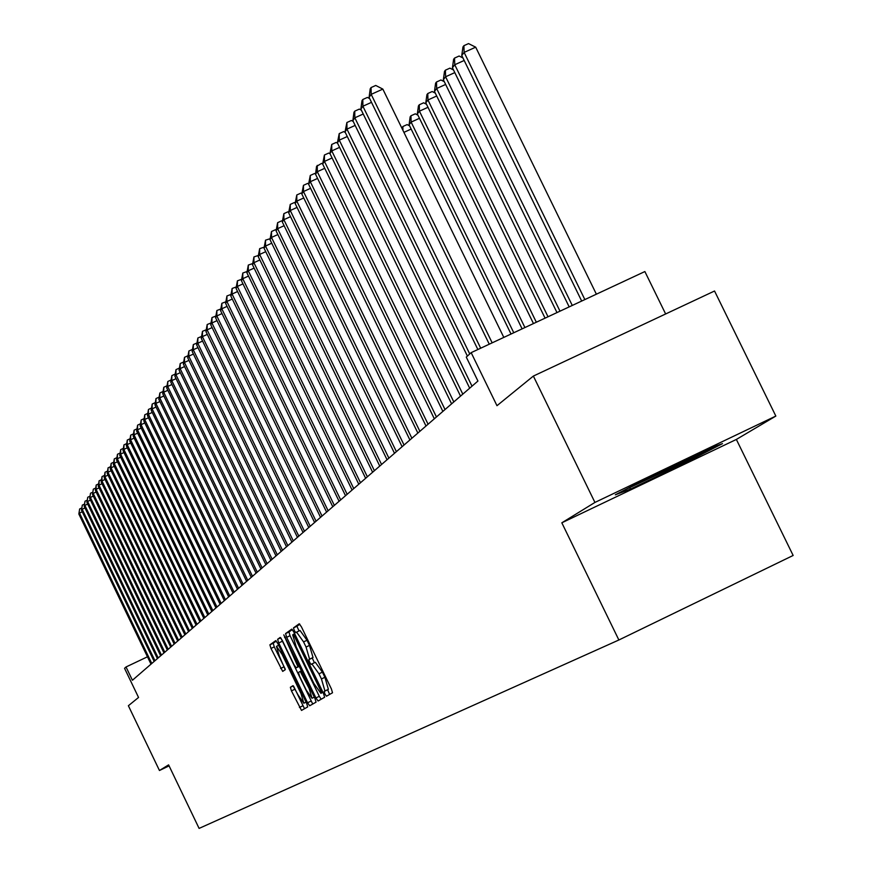 <?xml version="1.0" encoding="UTF-8"?>
<svg xmlns="http://www.w3.org/2000/svg" width="872" height="872" viewBox="0 0 872 872"><rect width="100%" height="100%" fill="white"/><g stroke="black" fill="none" stroke-linecap="round" stroke-linejoin="round"><path stroke-width="1.31" d="M324.929 694.047L326.477 696.216L332.515 692.771L331.425 688.989L301.429 626.848L299.227 623.774L293.504 627.884L294.289 630.532L295.804 632.669L296.589 632.124L303.565 641.901L306.05 647.046L309.582 659.156L308.83 659.646L309.604 662.284L311.141 664.431L311.893 663.941L318.956 673.805L321.441 678.95L324.94 690.984L324.177 691.431L324.929 694.047M311.969 663.908L315.337 662.295L322.411 672.149L324.896 677.293L328.384 689.327L327.61 689.774L329.627 694.417M299.826 624.178L296.938 626.249L299.031 630.957M296.654 632.091L300.023 630.478L307.009 640.255L309.495 645.389L313.026 657.51L312.263 658L314.4 662.742M290.365 687.289L291.444 690.886L301.516 710.429L307.707 706.909L306.628 703.29L277.841 643.591L275.748 640.626L269.895 644.833L270.985 648.452L282.692 671.386L285.242 669.718L279.356 656.115L276.457 646.348L282.048 654.273L300.982 693.523L303.838 703.214L298.191 695.191L292.948 685.686L290.365 687.289L293.319 685.883M594.933 502.436L561.83 522.808L736.36 439.444L775.84 416.064L594.933 502.436L533.37 376.072L496.975 405.698L471.163 352.648L466.28 357.084L477.932 381.042L132.413 680.258L126.026 666.971L124.554 668.312L138.55 697.458L128.38 705.731L159.456 770.499L169.081 765.878M561.83 522.808L618.869 639.994L199.099 828.4L168.601 764.875L159.456 770.499M315.915 697.938L318.084 701.001L324.613 697.273L323.534 693.545L293.918 632.178L291.749 629.137L285.569 633.584L286.67 637.323L315.915 697.938L319.305 696.314L321.158 699.246M316.046 702.156L309.691 705.775L307.554 702.756L278.724 642.969L277.623 639.285L280.174 637.454L282.299 640.419L294.06 664.813L296.186 667.821L297.952 666.677L283.792 634.86L314.966 698.483L316.046 702.156M533.37 376.072L714.539 291.008L775.84 416.064M618.869 639.994L793.149 555.464L736.36 439.444M665.641 313.975L644.877 271.552L471.163 352.648M147.455 656.801L126.026 666.971M615.305 494.816L630.456 489.094L683.408 463.806L722.485 443.63L708.522 448.753L654.273 474.651L615.305 494.816M682.907 462.77L683.408 463.806M629.911 487.971L630.456 489.094M292.338 629.54L288.959 631.971L290.06 635.699L319.305 696.314M321.703 692.859L293.461 634.326L292.687 634.871L296.229 646.904L313.887 683.495L320.885 693.327L322.913 692.27M280.893 638.01L312.732 704.053M306.279 690.134L312.023 698.254L309.135 688.422L300.219 671.375L298.453 672.497L299.543 676.182L306.279 690.134M276.315 641.029L273.198 643.253L274.277 646.882L285.308 669.249M293.613 686.21L304.524 708.718M596.383 294.191L475.687 47.175L464.122 52.396L461.757 55.514L581.678 301.047M584.85 299.565L464.122 52.396L463.904 45.682L468.526 43.6L475.687 47.175M461.757 55.514L462.967 46.935L463.904 45.682M503.809 337.41L382.841 89.097L371.178 94.361L492.168 342.838M369.085 97.359L370.229 88.77L371.069 87.56L371.178 94.361L369.085 97.359L489.268 344.189M371.069 87.56L375.734 85.456L382.841 89.097M636.495 483.851C639.132 483.633 692.292 457.931 699.769 453.255L700.859 452.405M713.808 446.813L682.493 462.988L624.832 489.879M572.272 305.44L454.748 64.735L452.437 67.765L569.176 306.89M464.187 60.473L454.748 64.735L454.541 58.086L459.108 56.026L462.956 57.955M452.437 67.765L453.614 59.307L454.541 58.086M559.998 311.173L445.592 76.769L443.347 79.734L556.979 312.579M454.803 72.605L445.592 76.769L445.407 70.185L449.919 68.147L453.505 69.956M443.347 79.734L444.502 71.384L445.407 70.185M548.019 316.765L436.665 88.508L434.463 91.397L545.065 318.138M445.647 84.442L436.665 88.508L436.49 82.001L440.949 79.984L444.295 81.674M434.463 91.397L435.608 83.156L436.49 82.001M536.335 322.226L427.945 99.975L425.798 102.798L533.457 323.567M436.709 96.007L427.945 99.975L427.781 93.522L432.185 91.527L435.302 93.108M425.798 102.798L426.92 94.666L427.781 93.522M371.516 102.34L362.905 106.231L480.69 348.201M360.866 109.153L361.989 100.683L362.807 99.506L362.905 106.231L360.866 109.153L477.867 349.519M362.807 99.506L367.417 97.424L369.684 98.591M363.232 114.014L354.839 117.807L469.736 353.945M352.855 120.663L353.956 112.303L354.751 111.158L354.839 117.807L352.855 120.663L467.392 356.07M354.751 111.158L359.308 109.098L361.357 110.155M355.155 125.405L346.969 129.111L472.014 386.176M345.029 131.89L346.893 122.516L346.969 129.111L345.029 131.89L469.681 388.182M346.893 122.516L351.394 120.489L353.225 121.437M347.285 136.512L339.284 140.141L462.803 394.144M337.399 142.855L339.219 133.612L339.284 140.141L337.399 142.855L460.525 396.117M339.219 133.612L343.666 131.596L345.301 132.446M524.922 327.545L419.432 111.169L417.339 113.927L522.11 328.864M427.988 107.289L419.432 111.169L419.279 104.782L423.639 102.809L426.528 104.28M417.339 113.927L418.44 105.894L419.279 104.782M339.59 147.368L331.785 150.9L453.811 401.938M329.943 153.559L331.731 144.447L331.785 150.9L329.943 153.559L451.587 403.856M331.731 144.447L336.123 142.452L337.562 143.204M513.772 332.755L411.126 122.102L409.077 124.794L511.025 334.031M419.476 118.309L411.126 122.102L410.974 115.78L415.29 113.818L417.961 115.191M409.077 124.794L410.156 116.859L410.974 115.78M332.079 157.963L324.46 161.418L445.025 409.535M442.867 411.41L322.651 164.012L324.417 155.02L324.46 161.418L322.651 164.012L321.561 163.413L316.558 166.378L315.544 174.226L317.31 171.697L436.447 416.969M324.417 155.02L328.755 153.058L330.008 153.712M411.159 129.067L403.921 132.359M401.959 128.337L402.864 126.516L407.126 124.587L409.589 125.851M402.864 126.516L402.951 130.364M434.332 418.8L315.544 174.226M324.744 168.307L317.31 171.697L317.266 165.364M317.582 178.422L310.312 181.725L428.065 424.217M308.59 184.199L310.279 175.457L310.312 181.725L308.59 184.199L426.005 426.016M310.279 175.457L314.53 173.528L315.566 174.073M310.585 188.308L303.478 191.535L419.879 431.313M301.799 193.955L303.456 185.333L303.478 191.535L301.799 193.955L417.862 433.068M303.456 185.333L307.663 183.414L308.623 183.927M303.739 197.966L296.796 201.127L411.878 438.245M295.15 203.492L296.785 194.979L296.796 201.127L295.15 203.492L409.895 439.957M296.785 194.979L300.938 193.094L301.843 193.562M297.058 207.416L290.267 210.512L404.041 445.025M288.654 212.823L290.256 204.419L290.267 210.512L288.654 212.823L402.112 446.704M290.256 204.419L294.365 202.544L295.216 202.991M290.518 216.659L283.869 219.69L396.389 451.663M282.299 221.946L283.869 213.651L283.869 219.69L282.299 221.946L394.504 453.298M283.869 213.651L287.945 211.798L288.73 212.212M284.119 225.695L277.623 228.66L388.89 458.149M276.075 230.873L277.623 222.676L277.623 228.66L276.075 230.873L387.048 459.751M277.623 222.676L281.656 220.845L282.386 221.237M277.863 234.546L271.497 237.446L381.565 464.493M269.993 239.615L271.508 231.516L271.497 237.446L269.993 239.615L379.756 466.062M271.508 231.516L275.498 229.707L276.184 230.066M271.737 243.201L265.513 246.046L374.393 470.706M264.031 248.16L265.524 240.171L265.513 246.046L264.031 248.16L372.617 472.243M265.524 240.171L270.102 238.71M265.742 251.681L259.649 254.46L367.363 476.788M258.199 256.542L259.671 248.64L259.649 254.46L258.199 256.542L365.63 478.292M259.671 248.64L264.161 247.168M259.867 259.976L253.905 262.701L360.485 482.75M252.488 264.739L253.937 256.935L253.905 262.701L252.488 264.739L358.784 484.222M253.937 256.935L258.341 255.463M254.123 268.107L248.28 270.778L353.749 488.582M246.896 272.773L248.313 265.066L248.28 270.778L246.896 272.773L352.092 490.02M248.313 265.066L252.64 263.584M248.487 276.075L242.776 278.691L347.154 494.293M241.413 280.642L242.808 273.023L242.776 278.691L241.413 280.642L345.519 495.71M242.808 273.023L247.049 271.53M242.972 283.869L237.369 286.441L340.68 499.896M236.04 288.349L237.413 280.828L237.369 286.441L236.04 288.349L339.088 501.28M237.413 280.828L241.577 279.334M237.576 291.521L232.083 294.038L334.347 505.389M230.775 295.913L232.126 288.469L232.083 294.038L230.775 295.913L332.777 506.741M232.126 288.469L236.214 286.964M232.279 299.02L226.894 301.483L328.134 510.763M225.608 303.325L226.938 295.968L226.894 301.483L225.608 303.325L326.597 512.093M226.938 295.968L230.949 294.464M227.08 306.366L221.804 308.786L322.041 516.039M220.551 310.585L221.859 303.314L221.804 308.786L220.551 310.585L320.536 517.347M221.859 303.314L225.804 301.799M221.989 313.571L216.823 315.947L316.067 521.216M215.58 317.713L216.877 310.519L216.823 315.947L215.58 317.713L314.596 522.492M216.877 310.519L220.747 309.004M216.997 320.645L211.929 322.967L310.214 526.285M210.719 324.711L211.983 317.593L211.929 322.967L210.719 324.711L308.764 527.538M211.983 317.593L215.787 316.067M212.103 327.578L207.122 329.867L304.47 531.266M205.934 331.567L207.187 324.526L207.122 329.867L205.934 331.567L303.042 532.487M207.187 324.526L210.926 323M207.296 334.379L202.413 336.625L298.824 536.138M201.247 338.292L202.489 331.327L202.413 336.625L201.247 338.292L297.439 537.348M202.489 331.327L206.152 329.801M202.587 341.05L197.791 343.263L293.297 540.934M196.647 344.898L197.868 338.009L197.791 343.263L196.647 344.898L291.924 542.122M197.868 338.009L201.476 336.483M197.955 347.612L193.257 349.77L287.858 545.643M192.134 351.383L193.333 344.571L193.257 349.77L192.134 351.383L286.517 546.798M193.333 344.571L196.876 343.034M193.421 354.043L188.799 356.168L282.528 550.254M187.698 357.749L188.886 351.002L188.799 356.168L187.698 357.749L281.209 551.398M188.886 351.002L192.363 349.465M188.962 360.354L184.428 362.447L277.296 554.788M183.349 363.995L184.515 357.324L184.428 362.447L183.349 363.995L275.999 555.911M184.515 357.324L187.894 355.765M184.581 366.556L180.133 368.616L272.151 559.235M179.065 370.131L180.221 363.526L180.133 368.616L179.065 370.131L270.887 560.336M180.221 363.526L183.589 361.989M180.286 372.649L175.915 374.666L267.105 563.617M174.869 376.17L176.002 369.63L175.915 374.666L174.869 376.17L265.862 564.696M176.002 369.63L179.316 368.104M176.068 378.633L171.773 380.617L262.145 567.912M170.749 382.089L171.86 375.614L171.773 380.617L170.749 382.089L260.924 568.969M171.86 375.614L175.119 374.11M171.915 384.519L167.697 386.46L257.273 572.13M166.694 387.909L167.795 381.5L167.697 386.46L166.694 387.909L256.063 573.177M167.795 381.5L170.988 380.018M167.838 390.296L163.696 392.204L252.488 576.272M162.704 393.632L163.794 387.277L163.696 392.204L162.704 393.632L251.3 577.297M163.794 387.277L166.944 385.827M163.838 395.975L159.761 397.85L247.779 580.349M158.791 399.245L159.859 392.967L159.761 397.85L158.791 399.245L246.613 581.362M159.859 392.967L162.955 391.539M159.903 401.556L155.892 403.398L243.157 584.36M154.944 404.772L156.001 398.548L155.892 403.398L154.944 404.772L242.013 585.352M156.001 398.548L159.042 397.152M156.034 407.039L152.099 408.859L238.601 588.295M151.161 410.211L152.197 404.041L152.099 408.859L151.161 410.211L237.478 589.265M152.197 404.041L155.194 402.657M152.229 412.434L148.36 414.222L234.132 592.164M147.433 415.552L148.469 409.448L148.36 414.222L147.433 415.552L233.031 593.124M148.469 409.448L151.412 408.085M148.491 417.743L144.687 419.497L229.739 595.979M143.771 420.805L144.796 414.756L144.687 419.497L143.771 420.805L228.649 596.917M144.796 414.756L147.684 413.415M144.806 422.953L141.068 424.686L225.412 599.718M140.174 425.972L141.177 419.977L141.068 424.686L140.174 425.972L224.344 600.644M141.177 419.977L144.033 418.658M141.199 428.087L137.514 429.787L221.161 603.402M136.632 431.051L137.623 425.122L137.514 429.787L136.632 431.051L220.104 604.318M137.623 425.122L140.425 423.825M137.634 433.133L134.016 434.812L216.975 607.032M133.154 436.055L134.125 430.179L134.016 434.812L133.154 436.055L215.94 607.926M134.125 430.179L136.893 428.893M134.135 438.104L130.571 439.75L212.855 610.596M129.721 440.981L130.691 435.15L130.571 439.75L129.721 440.981L211.841 611.479M130.691 435.15L133.405 433.896M130.691 442.987L127.192 444.611L208.8 614.095M126.353 445.821L127.301 440.044L127.192 444.611L126.353 445.821L207.798 614.967M127.301 440.044L129.983 438.801M127.301 447.805L123.857 449.396L204.822 617.55M123.028 450.584L123.977 444.862L123.857 449.396L123.028 450.584L203.83 618.412M123.977 444.862L126.604 443.641M123.966 452.535L120.576 454.116L200.898 620.951M119.758 455.282L120.696 449.603L120.576 454.116L119.758 455.282L199.917 621.791M120.696 449.603L123.279 448.404M120.685 457.201L117.339 458.748L197.028 624.298M116.543 459.893L117.469 454.268L117.339 458.748L116.543 459.893L196.069 625.126M117.469 454.268L120.02 453.091M117.458 461.789L114.167 463.315L193.224 627.589M113.371 464.449L114.287 458.868L114.167 463.315L113.371 464.449L192.287 628.407M114.287 458.868L116.804 457.702M114.276 466.302L111.027 467.806L189.486 630.838M110.254 468.918L111.158 463.392L111.027 467.806L110.254 468.918L188.559 631.633M111.158 463.392L113.633 462.247M111.136 470.749L107.943 472.232L185.791 634.031M107.18 473.333L108.074 467.85L107.943 472.232L107.18 473.333L184.875 634.816M108.074 467.85L110.515 466.716M108.052 475.131L104.913 476.592L182.161 637.17M104.16 477.671L105.032 472.243L104.913 476.592L104.16 477.671L181.267 637.955M105.032 472.243L107.441 471.131M105.011 479.447L101.915 480.886L178.586 640.277M101.174 481.954L102.046 476.57L101.915 480.886L101.174 481.954L177.703 641.04M102.046 476.57L104.411 475.469M102.024 483.709L98.972 485.126L175.054 643.329M98.242 486.173L99.103 480.821L98.972 485.126L98.242 486.173L174.182 644.081M99.103 480.821L101.435 479.742M99.07 487.895L96.073 489.29L171.588 646.326M95.353 490.326L96.203 485.017L96.073 489.29L95.353 490.326L170.727 647.079M96.203 485.017L98.492 483.949M96.171 492.026L93.206 493.399L168.165 649.291M92.497 494.413L93.337 489.159L92.497 494.413L167.315 650.032M93.337 489.159L95.604 488.102M93.304 496.092L90.383 497.443L164.797 652.212M89.685 498.446L90.525 493.236L89.685 498.446L163.958 652.932M90.525 493.236L92.748 492.2M90.481 500.092L87.614 501.433L161.473 655.09M86.917 502.425L87.745 497.247L86.917 502.425L160.644 655.798M87.745 497.247L89.947 496.223M87.701 504.049L84.867 505.368L158.192 657.924M84.192 506.338L85.009 501.215L84.192 506.338L157.385 658.633M85.009 501.215L87.178 500.201M84.966 507.94L82.175 509.237L154.965 660.725M81.499 510.196L82.306 505.117L81.499 510.196L154.17 661.412M82.306 505.117L84.442 504.114M82.262 511.777L79.505 513.063L151.782 663.483M78.851 514.011L79.646 508.965L78.851 514.011L150.998 664.159M79.646 508.965L81.75 507.973M328.384 689.327L324.94 690.984M324.896 677.293L321.441 678.95M322.411 672.149L318.956 673.805M312.263 658L308.83 659.646M313.026 657.51L309.582 659.156M309.495 645.389L306.05 647.046M307.009 640.255L303.565 641.901M296.938 626.249L293.504 627.884M327.61 689.774L324.177 691.431M290.06 635.699L286.67 637.323M288.959 631.971L285.569 633.584M321.746 689.861L320.94 690.243M295.793 636.059L294.976 636.451M294.671 633.748L293.483 634.315L294.671 633.748M322.945 692.335L320.896 693.327L322.945 692.335M310.901 701.153L307.554 702.756M282.059 641.367L278.724 642.969M280.73 637.803L277.623 639.285M296.186 667.821L299.423 666.273L296.197 667.81M299.303 666.034L297.952 666.677M297.657 662.6L296.862 662.982M285.351 637.094L284.555 637.465M309.931 688.041L309.135 688.422M303.162 674.023L302.377 674.394M301.57 670.732L300.24 671.364L301.57 670.732M301.745 693.153L300.982 693.523M282.811 653.902L282.048 654.273M283.912 666.862L280.62 668.442M274.277 646.882L270.985 648.452M273.198 643.253L269.895 644.833M302.726 705.862L299.423 707.443M294.736 689.305L291.444 690.886M315.359 662.284L311.925 663.93M300.023 630.478L296.589 632.124M314.323 697.153L312.023 698.254M306.072 702.134L303.838 703.214M278.659 645.291L276.457 646.348"/></g></svg>
